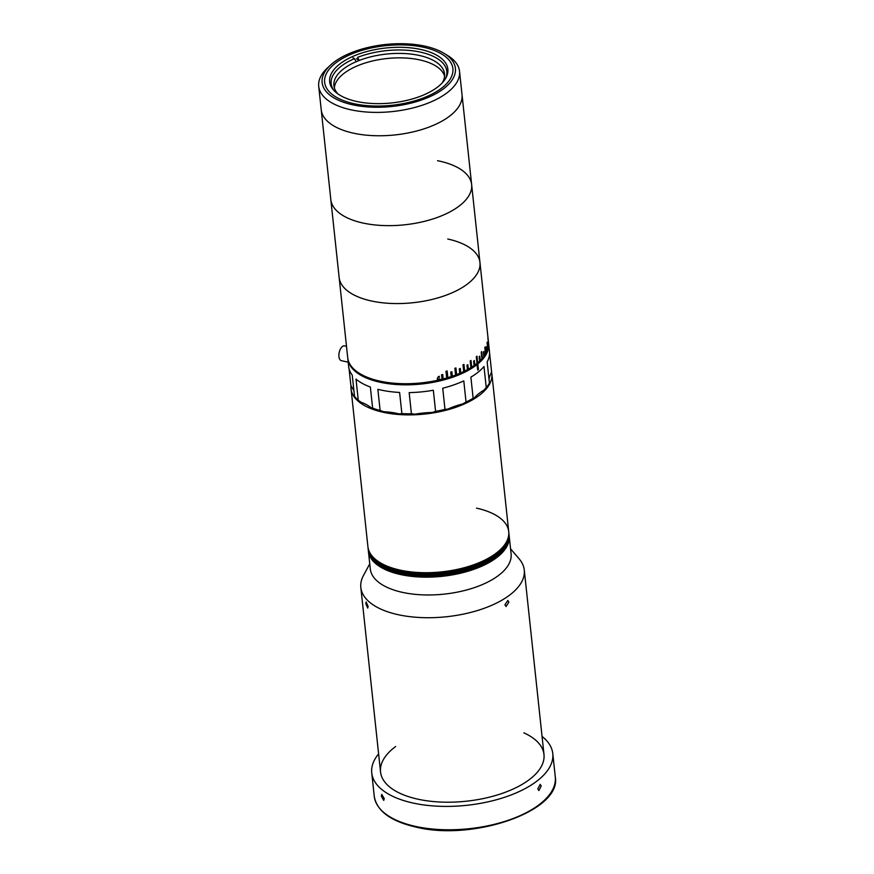 <?xml version="1.0" encoding="UTF-8"?>
<svg xmlns="http://www.w3.org/2000/svg" width="874" height="874" viewBox="0 0 874 874"><rect width="100%" height="100%" fill="white"/><g stroke="black" fill="none" stroke-linecap="round" stroke-linejoin="round"><path stroke-width="1.31" d="M420.831 49.479A59.432 27.618 -6.1 0 0 359.17 53.926A59.432 27.618 -6.1 0 0 329.673 81.795A59.432 27.618 -6.1 0 0 356.701 101.471A59.432 27.618 -6.1 0 0 418.351 97.025A59.432 27.618 -6.1 0 0 447.859 69.166A59.432 27.618 -6.1 0 0 420.831 49.479M353.97 103.689A64.479 29.978 -6.1 0 0 420.875 98.86A64.479 29.978 -6.1 0 0 452.885 68.62A64.479 29.978 -6.1 0 0 423.562 47.272A64.479 29.978 -6.1 0 0 356.658 52.09A64.479 29.978 -6.1 0 0 324.647 82.331A64.479 29.978 -6.1 0 0 353.97 103.689A64.479 29.978 -6.1 0 0 420.875 98.86A64.479 29.978 -6.1 0 0 452.885 68.62A64.479 29.978 -6.1 0 0 423.562 47.272A64.479 29.978 -6.1 0 0 356.658 52.09A64.479 29.978 -6.1 0 0 324.647 82.331A64.479 29.978 -6.1 0 0 353.97 103.689M442.026 379.119A70.554 32.797 -6.1 0 0 443.129 378.835L442.736 374.487A70.805 32.917 -6.1 0 1 441.556 374.782L442.036 379.24A70.805 32.917 -6.1 0 1 379.906 381.119A70.805 32.917 -6.1 0 1 347.71 357.663L330.82 199.6A70.805 32.917 -6.1 0 0 363.016 223.045A70.805 32.917 -6.1 0 0 436.487 217.746A70.805 32.917 -6.1 0 0 471.632 184.545A70.805 32.917 -6.1 0 0 437.535 160.696M488.544 344.006L488.61 343.995A70.805 32.917 -6.1 0 0 488.522 342.619L479.957 262.473A70.805 32.917 -6.1 0 1 444.811 295.674A70.805 32.917 -6.1 0 1 371.341 300.962A70.805 32.917 -6.1 0 1 339.145 277.517A70.805 32.917 -6.1 0 0 373.242 301.366A70.805 32.917 -6.1 0 0 445.773 295.325A70.805 32.917 -6.1 0 0 479.957 262.473L471.632 184.545A70.805 32.917 -6.1 0 1 437.448 217.407A70.805 32.917 -6.1 0 1 364.917 223.438A70.805 32.917 -6.1 0 1 330.82 199.6L321.217 109.72A70.805 32.917 -6.1 0 0 353.413 133.165A70.805 32.917 -6.1 0 0 426.873 127.877A70.805 32.917 -6.1 0 0 462.029 94.665L459.527 71.297A70.805 32.917 173.9 0 1 424.382 104.498A70.805 32.917 173.9 0 1 350.911 109.796A70.805 32.917 173.9 0 1 318.715 86.34A70.805 32.917 173.9 0 1 327.357 68.041L330.317 65.277A67.014 31.147 -6.1 0 0 352.604 104.793A67.014 31.147 -6.1 0 0 436.629 93.278A67.014 31.147 -6.1 0 0 443.741 53.161A67.014 31.147 -6.1 0 0 424.928 46.158A67.014 31.147 -6.1 0 0 330.317 65.277M537.816 788.84L540.208 784.371L541.203 786.065L538.876 790.555L537.816 788.84M378.606 753.869A91.038 42.313 -6.1 0 0 371.745 772.911A91.038 42.313 -6.1 0 0 413.599 803.162A91.038 42.313 -6.1 0 0 507.827 796.17A91.038 42.313 -6.1 0 0 552.783 753.563A91.038 42.313 -6.1 0 0 542.055 736.411M381.315 796.181L381.752 794.379L384.221 798.552L383.719 800.387L381.315 796.181M395.627 746.538A82.189 38.205 -6.1 0 0 418.329 799.273A82.189 38.205 -6.1 0 0 524.334 783.049A82.189 38.205 -6.1 0 0 523.865 732.838M400.106 570.11A70.805 32.917 -6.1 0 0 473.577 564.812A70.805 32.917 -6.1 0 0 508.723 531.611A70.805 32.917 173.9 0 1 473.577 564.812A70.805 32.917 173.9 0 1 400.106 570.11A70.805 32.917 173.9 0 1 367.91 546.654A70.805 32.917 -6.1 0 0 400.106 570.11M351.02 385.729A70.805 32.917 -6.1 0 0 351.042 388.832A70.805 32.917 -6.1 0 0 383.238 412.288A70.805 32.917 -6.1 0 0 456.709 406.989A70.805 32.917 -6.1 0 0 491.854 373.788A70.805 32.917 -6.1 0 0 491.505 371.8M504.932 604.797L507.827 600.449L508.876 602.164L506.046 606.523L504.932 604.797M365.824 603.726L366.108 601.967L368.096 606.294L367.736 608.075L365.824 603.726M369.746 563.839L363.442 575.562A82.189 38.205 -6.1 0 0 360.831 587.481A82.189 38.205 -6.1 0 0 391.279 612.936A82.189 38.205 -6.1 0 0 479.717 609.823A82.189 38.205 -6.1 0 0 524.269 570.012A82.189 38.205 -6.1 0 0 519.2 558.912L510.558 548.796M368.358 550.893A70.805 32.917 173.9 0 0 368.38 551.112L370.292 568.919A70.805 32.917 -6.1 0 0 396.523 590.857A70.805 32.917 -6.1 0 0 472.714 588.169A70.805 32.917 -6.1 0 0 511.104 553.876L509.192 536.057A70.805 32.917 173.9 0 1 474.047 569.269A70.805 32.917 173.9 0 1 400.587 574.557A70.805 32.917 173.9 0 1 368.38 551.112A70.805 32.917 -6.1 0 0 394.622 573.038A70.805 32.917 -6.1 0 0 470.813 570.361A70.805 32.917 -6.1 0 0 509.192 536.057L509.149 535.62A70.805 32.917 173.9 0 1 474.003 568.821A70.805 32.917 173.9 0 1 400.532 574.12A70.805 32.917 173.9 0 1 368.336 550.664A70.805 32.917 173.9 0 1 368.315 550.445M508.744 531.829A70.805 32.917 173.9 0 1 508.766 532.058A70.805 32.917 173.9 0 1 473.621 565.26A70.805 32.917 173.9 0 1 400.15 570.558A70.805 32.917 173.9 0 1 367.954 547.102A70.805 32.917 173.9 0 1 367.932 546.884M476.527 508.155A70.805 32.917 173.9 0 1 508.723 531.611L491.854 373.788M508.843 532.725A70.805 32.917 173.9 0 1 508.865 532.943A70.805 32.917 173.9 0 1 473.719 566.144A70.805 32.917 173.9 0 1 400.248 571.443A70.805 32.917 173.9 0 1 368.052 547.998A70.805 32.917 173.9 0 1 368.03 547.769M508.788 532.277A70.805 32.917 173.9 0 1 508.81 532.495A70.805 32.917 173.9 0 1 473.664 565.707A70.805 32.917 173.9 0 1 400.205 570.995A70.805 32.917 173.9 0 1 368.009 547.55A70.805 32.917 173.9 0 1 367.987 547.321M508.887 533.173A70.805 32.917 173.9 0 1 508.908 533.391A70.805 32.917 173.9 0 1 473.763 566.592A70.805 32.917 173.9 0 1 400.292 571.891A70.805 32.917 173.9 0 1 368.096 548.435A70.805 32.917 173.9 0 1 368.074 548.216M508.93 533.61A70.805 32.917 173.9 0 1 508.963 533.839L508.865 532.943A70.805 32.917 173.9 0 1 473.719 566.144A70.805 32.917 173.9 0 1 400.248 571.443A70.805 32.917 173.9 0 1 368.052 547.998L351.042 388.832M508.985 534.058A70.805 32.917 173.9 0 1 509.007 534.276A70.805 32.917 173.9 0 1 473.861 567.488A70.805 32.917 173.9 0 1 400.39 572.776A70.805 32.917 173.9 0 1 368.194 549.331A70.805 32.917 173.9 0 1 368.173 549.101M509.029 534.506A70.805 32.917 173.9 0 1 509.05 534.724L508.963 533.839A70.805 32.917 173.9 0 1 473.806 567.04A70.805 32.917 173.9 0 1 400.347 572.339A70.805 32.917 173.9 0 1 368.151 548.883A70.805 32.917 173.9 0 1 368.129 548.664M508.963 533.839A70.805 32.917 173.9 0 1 473.806 567.04A70.805 32.917 173.9 0 1 400.347 572.339A70.805 32.917 173.9 0 1 368.151 548.883L368.052 547.998M508.908 533.391A70.805 32.917 173.9 0 1 473.763 566.592A70.805 32.917 173.9 0 1 400.292 571.891A70.805 32.917 173.9 0 1 368.096 548.435M509.072 534.954A70.805 32.917 173.9 0 1 509.105 535.172L509.05 534.724A70.805 32.917 173.9 0 1 473.905 567.925A70.805 32.917 173.9 0 1 400.445 573.224A70.805 32.917 173.9 0 1 368.238 549.779A70.805 32.917 173.9 0 1 368.216 549.549M509.007 534.276A70.805 32.917 173.9 0 1 473.861 567.488A70.805 32.917 173.9 0 1 400.39 572.776A70.805 32.917 173.9 0 1 368.194 549.331L368.151 548.883M508.865 532.943L508.81 532.495A70.805 32.917 173.9 0 1 473.664 565.707A70.805 32.917 173.9 0 1 400.205 570.995A70.805 32.917 173.9 0 1 368.009 547.55M508.81 532.495L508.766 532.058A70.805 32.917 173.9 0 1 473.621 565.26A70.805 32.917 173.9 0 1 400.15 570.558A70.805 32.917 173.9 0 1 367.954 547.102M509.127 535.391A70.805 32.917 173.9 0 1 509.149 535.62L509.105 535.172A70.805 32.917 173.9 0 1 473.948 568.373A70.805 32.917 173.9 0 1 400.489 573.672A70.805 32.917 173.9 0 1 368.293 550.216A70.805 32.917 173.9 0 1 368.271 549.997M509.05 534.724A70.805 32.917 173.9 0 1 473.905 567.925A70.805 32.917 173.9 0 1 400.445 573.224A70.805 32.917 173.9 0 1 368.238 549.779L368.194 549.331M509.105 535.172A70.805 32.917 173.9 0 1 473.948 568.373A70.805 32.917 173.9 0 1 400.489 573.672A70.805 32.917 173.9 0 1 368.293 550.216L368.238 549.779M509.149 535.62A70.805 32.917 173.9 0 1 474.003 568.821A70.805 32.917 173.9 0 1 400.532 574.12A70.805 32.917 173.9 0 1 368.336 550.664L368.293 550.216M438.682 379.993L437.208 378.573L439.207 376.355L439.469 377.164L438.377 376.694L437.612 378.486L438.693 379.851L439.644 378.792L438.682 379.993M479.957 262.473A70.805 32.917 -6.1 0 0 447.761 239.017M443.216 378.934A70.805 32.917 -6.1 0 0 446.701 377.972L445.991 371.286A70.805 32.917 -6.1 0 0 447.138 370.947L447.849 377.634A70.805 32.917 -6.1 0 0 451.235 376.552L450.755 372.106A70.805 32.917 -6.1 0 0 451.858 371.734L452.339 376.181A70.805 32.917 -6.1 0 0 455.594 375.012L454.873 368.325A70.805 32.917 -6.1 0 0 455.933 367.921L456.654 374.607A70.805 32.917 -6.1 0 0 459.757 373.34L459.276 368.883A70.805 32.917 -6.1 0 0 460.292 368.446L460.762 372.903A70.805 32.917 -6.1 0 0 463.712 371.548L462.991 364.862A70.805 32.917 -6.1 0 0 463.952 364.403L464.662 371.079A70.805 32.917 -6.1 0 0 467.426 369.647L466.956 365.19A70.805 32.917 -6.1 0 0 467.841 364.698L468.322 369.156A70.805 32.917 -6.1 0 0 470.9 367.637L470.179 360.962A70.805 32.917 -6.1 0 0 471.01 360.449L471.72 367.124A70.805 32.917 -6.1 0 0 474.101 365.551L473.621 361.104A70.805 32.917 -6.1 0 0 474.374 360.569L474.855 365.015A70.805 32.917 -6.1 0 0 477.018 363.387L476.297 356.701A70.805 32.917 -6.1 0 0 476.986 356.155L477.696 362.83A70.805 32.917 -6.1 0 0 479.629 361.148L479.149 356.69A70.805 32.917 -6.1 0 0 479.76 356.122L480.23 360.58A70.805 32.917 -6.1 0 0 481.924 358.853L481.213 352.178A70.805 32.917 -6.1 0 0 481.738 351.599L482.448 358.274A70.805 32.917 -6.1 0 0 483.901 356.516L483.431 352.069A70.805 32.917 -6.1 0 0 483.868 351.479L484.349 355.926A70.805 32.917 -6.1 0 0 485.54 354.145L484.83 347.47A70.805 32.917 -6.1 0 0 485.19 346.88L485.9 353.555A70.805 32.917 -6.1 0 0 486.84 351.763L486.359 347.306A70.805 32.917 -6.1 0 0 486.632 346.705L487.113 351.162A70.805 32.917 -6.1 0 0 487.779 349.36L487.069 342.684A70.805 32.917 -6.1 0 0 487.255 342.084L487.965 348.759A70.805 32.917 -6.1 0 0 488.369 346.967L487.9 342.521A70.805 32.917 -6.1 0 0 487.987 341.92L488.468 346.377A70.805 32.917 -6.1 0 0 488.61 344.596L487.889 337.91A70.805 32.917 -6.1 0 0 487.889 337.32L488.61 343.995M446.69 377.841A70.554 32.797 -6.1 0 0 447.75 377.535L447.051 370.98M451.213 376.432A70.554 32.797 -6.1 0 0 452.219 376.093L451.76 371.767M455.572 374.88A70.554 32.797 -6.1 0 0 456.512 374.52L455.813 367.976M459.735 373.198A70.554 32.797 -6.1 0 0 460.609 372.816L460.15 368.511M463.69 371.395A70.554 32.797 -6.1 0 0 464.498 371.002L463.799 364.469M467.415 369.483A70.554 32.797 -6.1 0 0 468.136 369.079L467.677 364.786M470.878 367.473A70.554 32.797 -6.1 0 0 471.534 367.069L470.835 360.558M474.079 365.376A70.554 32.797 -6.1 0 0 474.648 364.961L474.2 360.7M476.996 363.191A70.554 32.797 -6.1 0 0 477.488 362.786L476.789 356.308M479.608 360.929A70.554 32.797 -6.1 0 0 480.012 360.547L479.564 356.319M481.902 358.602A70.554 32.797 -6.1 0 0 482.219 358.242L481.541 351.829M483.868 356.231A70.554 32.797 -6.1 0 0 484.109 355.904L483.661 351.752M485.507 353.795A70.554 32.797 -6.1 0 0 485.66 353.544L484.983 347.218M486.796 351.315A70.554 32.797 -6.1 0 0 486.862 351.162L486.436 347.153M443.129 378.835L442.659 374.498M439.567 378.682L438.617 379.884L437.47 379.513M439.13 376.257L439.393 377.055L438.3 376.585L437.535 378.376L438.617 379.742M348.191 362.164L341.417 360.689A7.582 3.911 -77.7 0 1 339.068 357.444A7.582 3.911 -77.7 0 1 340.237 349.414A7.582 3.911 -77.7 0 1 344.662 345.864L346.497 346.268M488.577 343.176A70.805 32.917 173.9 0 1 488.642 343.733A70.805 32.917 173.9 0 1 477.816 363.945L477.575 363.671A70.554 32.797 173.9 0 1 476.898 364.229L477.728 370.063A70.805 32.917 -6.1 0 0 478.406 369.505L477.816 363.945M477.128 364.502A70.805 32.917 173.9 0 1 380.026 382.233A70.805 32.917 173.9 0 1 347.83 358.777A70.805 32.917 173.9 0 1 347.786 358.22M383.752 411.698A50.572 23.511 173.9 0 1 397.058 413.424A50.572 23.511 173.9 0 1 399.123 413.905L401.876 413.599L399.615 392.448A70.805 32.917 173.9 0 1 380.856 390.023A70.805 32.917 173.9 0 1 377.863 389.312L380.124 410.463L383.752 411.698A69.538 32.327 173.9 0 1 371.221 407.852L372.619 408.158A70.805 32.917 -6.1 0 0 380.124 410.463M401.876 413.599A70.805 32.917 -6.1 0 0 411.425 413.752L409.163 392.601A70.805 32.917 173.9 0 0 433.329 390.23L435.591 411.381A70.805 32.917 -6.1 0 0 444.986 409.36L442.725 388.209A70.805 32.917 173.9 0 0 463.777 380.867L466.039 402.018A70.805 32.917 -6.1 0 0 473.14 398.282L470.878 377.131A70.805 32.917 173.9 0 0 483.988 366.512L486.239 387.663A70.805 32.917 -6.1 0 0 489.418 383.063L487.157 361.912A70.805 32.917 173.9 0 0 489.473 351.523L488.642 343.733M489.549 352.615L491.581 371.592L490.642 374.422A50.572 23.511 173.9 0 0 489.025 379.36M487.331 345.132A69.538 32.327 -6.1 0 0 487.2 342.247M477.707 369.866A70.554 32.797 -6.1 0 0 478.198 369.462L477.575 363.671M372.619 408.158L370.358 387.007A70.805 32.917 173.9 0 1 356.002 379.087L358.264 400.237L361.082 402.258A50.572 23.511 173.9 0 1 371.221 407.852M358.264 400.237A70.805 32.917 -6.1 0 1 354.516 396.315L352.255 375.164A70.805 32.917 173.9 0 1 348.66 366.567L347.83 358.777M353.937 390.907A50.572 23.511 173.9 0 0 352.244 388.012L350.856 385.412L349.076 368.839M411.425 413.752L415.063 414.178A69.538 32.327 173.9 0 1 399.123 413.905M415.063 414.178A50.572 23.511 173.9 0 1 432.138 412.495L435.591 411.381M444.986 409.36L447.827 409.119A69.538 32.327 173.9 0 1 432.138 412.495M447.827 409.119A50.572 23.511 173.9 0 1 462.707 403.941L466.039 402.018M473.14 398.282L474.56 397.703A69.538 32.327 173.9 0 1 462.707 403.941M474.56 397.703A50.572 23.511 173.9 0 1 483.814 390.197L486.239 387.663M333.639 90.153A58.165 27.039 173.9 0 1 354.462 58.634L356.133 61.715A55.63 25.859 -6.1 0 0 333.901 85.696A55.63 25.859 -6.1 0 0 338.085 94.031M356.133 61.715A55.63 25.859 173.9 0 1 357.674 61.071A55.63 25.859 173.9 0 1 359.236 60.448L357.564 57.367A58.165 27.039 173.9 0 1 421.585 52.385A58.165 27.039 173.9 0 1 445.751 78.168M334.349 87.892A55.63 25.859 173.9 0 1 358.143 65.528A55.63 25.859 173.9 0 1 444.571 76.114M442.222 82.899A55.63 25.859 -6.1 0 0 444.538 73.864A55.63 25.859 -6.1 0 0 359.236 60.448L356.373 58.744M353.03 57.782L354.462 58.634M318.715 86.34L321.217 109.72A70.805 32.917 -6.1 0 0 353.413 133.165A70.805 32.917 -6.1 0 0 426.873 127.877A70.805 32.917 -6.1 0 0 462.029 94.665L471.632 184.545M443.741 53.161L447.204 55.237A70.805 32.917 173.9 0 1 459.527 71.297M416.09 826.531A91.038 42.313 -6.1 0 0 510.329 819.55A91.038 42.313 -6.1 0 0 555.285 776.942C561.895 810.635 474.036 841.291 416.505 827.219C390.886 821.396 376.803 811.083 374.247 796.29A91.038 42.313 -6.1 0 0 416.09 826.531M555.285 776.942L552.783 753.563M374.247 796.29L371.745 772.911M543.989 754.502L524.269 570.012M380.54 771.971L360.831 587.481"/></g></svg>
